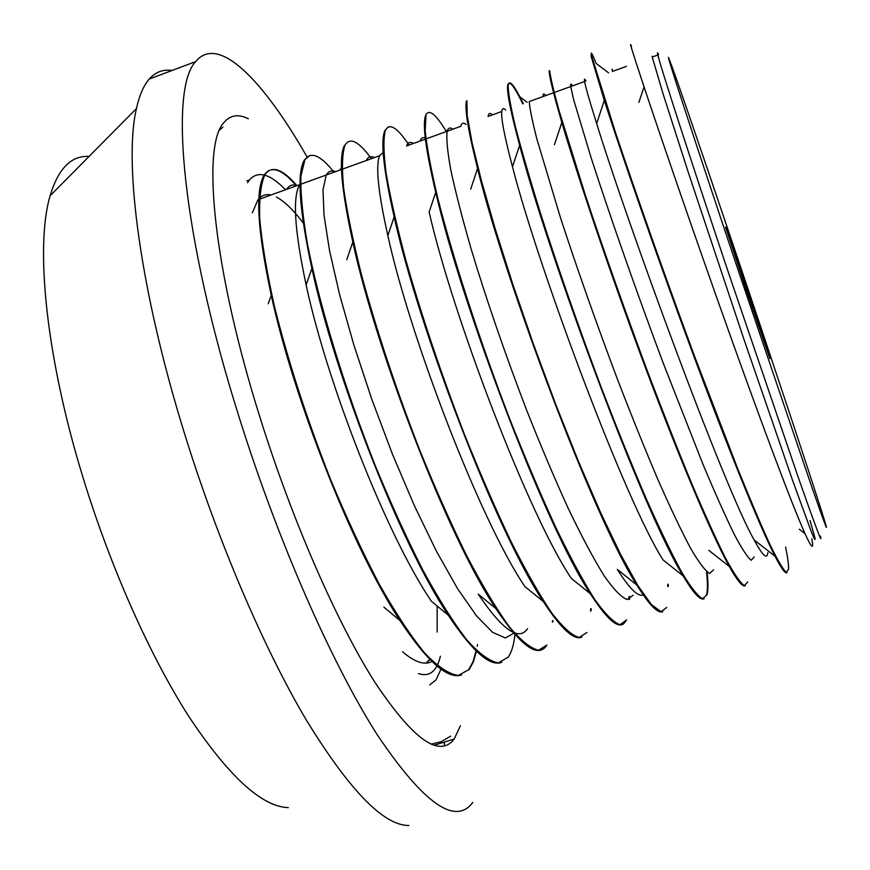 <?xml version="1.0" encoding="UTF-8"?>
<svg xmlns="http://www.w3.org/2000/svg" width="870" height="870" viewBox="0 0 870 870"><rect width="100%" height="100%" fill="white"/><g stroke="black" fill="none" stroke-linecap="round" stroke-linejoin="round"><path stroke-width="1.3" d="M811.797 538.769C814.07 550.318 811.808 548.611 805.011 533.647C792.559 506.035 762.598 426.235 728.418 330.459C694.206 234.585 660.667 136.862 644.039 86.826C632.588 52.222 628.412 38.791 631.511 46.534M658.568 54.766C657.383 52.015 657.144 52.091 657.861 55.006L652.228 57.039L663.049 93.775L688.431 172.782L743.187 337.114L792.918 481.317L811.308 531.7C814.407 539.346 815.614 541.379 814.918 537.78L810.046 520.51M418.448 673.565C429.421 677.23 436.74 671.455 440.405 656.23M276.356 197.011C284.599 201.351 293.832 210.388 304.065 224.112M436.294 594.493L436.414 595.874M437.164 606.009L437.175 632.044M430.106 658.938L425.985 663.114L429.976 659.536M626.487 66.359C625.519 63.521 625.519 63.521 626.487 66.359L612.491 71.416C611.686 68.545 611.838 68.502 612.948 71.253M754.203 556.974L751.267 560.28C747.515 557.376 741.827 548.698 734.215 534.267C725.493 516.41 715.194 493.355 703.308 465.113L663.495 363.834C635.491 289.188 608.663 212.095 591.198 158.003L573.558 99.387L570.731 86.554M570.731 86.532C570.372 83.52 570.97 83.302 572.504 85.891M713.563 569.828L709.583 573.439C705.157 570.818 698.795 562.39 690.508 548.154C681.188 530.624 670.357 507.852 658.024 479.838C645.04 449.29 631.522 415.762 617.461 379.276C595.939 322.074 576.94 268.21 560.476 217.685L536.866 139.004C532.222 120.756 529.678 108.271 529.243 101.54M505.72 110.066C503.48 107.749 502.164 108.217 501.772 111.49L488.07 116.449C488.592 113.111 490.049 112.589 492.442 114.873M633.11 595.265L627.129 599.528C621.311 597.32 613.633 589.381 604.095 575.722C593.568 558.703 581.704 536.453 568.501 508.972C554.777 478.957 540.781 445.897 526.481 409.77C504.828 353.155 486.384 299.563 471.148 249.016C462.209 217.968 455.423 191.585 450.78 169.867C447.419 151.271 446.223 138.406 447.191 131.261C448.17 127.803 450.051 127.118 452.846 129.195M466.005 124.432C463.351 122.311 461.611 122.942 460.774 126.313L406.562 145.942C407.976 142.343 410.281 141.516 413.478 143.441M342.008 167.192L339.55 170.172L366.27 160.526C368.097 156.752 370.805 155.773 374.426 157.579M514.355 632.979L505.372 637.938L492.681 632.414L476.564 615.938L457.566 588.664L436.49 551.33L414.37 505.709L392.435 454.129L371.914 399.602L354.003 345.444L339.67 294.876L329.556 250.701L324.021 215.216L322.998 189.736L326.25 175.022C328.49 171.151 331.611 170.02 335.613 171.618M260.163 198.925L286.502 189.399C289.134 185.364 292.646 184.092 297.051 185.582M432.368 661.2C424.962 665.615 415.023 662.472 402.571 651.76M785.61 547.056C787.731 557.529 788.72 564.88 788.59 569.1L786.295 572.406C782.88 569.23 777.334 559.725 769.645 543.87C760.75 524.392 750.06 499.206 737.564 468.321L695 357.418C664.702 275.605 635.143 191.324 615.503 132.534L591.491 55.473C590.512 50.569 592.057 53.222 596.135 63.423L608.554 72.841M747.689 581.932L744.285 585.64C740.087 582.65 733.791 573.406 725.417 557.931C715.836 538.726 704.559 513.822 691.563 483.22C677.806 449.812 663.342 413.098 648.172 373.099C624.867 310.459 604.063 251.56 585.76 196.381L559.149 110.925C553.722 91.209 550.558 77.822 549.677 70.742M707.049 571.905C708.245 582.606 708.256 590.208 707.082 594.688L702.558 598.734C697.62 596.037 690.595 587.065 681.493 571.807C671.259 552.961 659.406 528.362 645.921 498.01C631.75 464.863 617.004 428.41 601.714 388.662C578.322 326.304 557.822 267.558 540.237 212.421C529.743 178.611 521.467 150.031 515.41 126.683C510.701 106.814 508.276 93.188 508.134 85.815C508.874 79.659 512.778 83.302 519.825 96.722L523.327 103.693M668.16 584.205L668.301 586.521M666.757 607.401L661.124 611.73L651.489 604.693L637.917 585.651L620.745 554.658L600.648 512.724L578.539 461.6L555.625 404.093L533.223 343.585L512.647 283.772L495.052 228.31L481.327 180.384L471.986 142.288L467.233 115.623L466.918 100.833L466.363 101.029C464.623 109.207 468.364 131.674 477.565 168.443L470.703 189.138M629.532 596.418L629.575 599.223M626.694 619.951L620.005 624.693C613.567 622.442 605.118 613.992 594.656 599.354C583.117 581.051 570.133 557.028 555.712 527.263C540.727 494.704 525.458 458.74 509.907 419.405C479.055 339.235 452.182 255.562 437.273 196.065C430.824 168.486 426.8 146.736 425.191 130.815L425.985 115.743M447.278 131.207L446.277 130.446L446.843 131.37M591.143 608.554L591.1 610.762M586.924 632.479L579.137 637.482C572.003 635.557 562.857 627.368 551.71 612.937C539.541 594.939 526.013 571.209 511.125 541.738C495.737 509.407 480.207 473.693 464.536 434.608C440.938 373.154 421.341 314.875 405.746 259.76C396.753 225.874 390.206 197.022 386.128 173.228C383.518 152.87 383.257 138.635 385.334 130.5C389.347 122.485 397.231 127.335 408.987 145.072M553.026 620.614L552.972 621.55M344.988 145.203L344.444 145.399C338.495 156.992 341.29 189.203 352.807 242.012C376.59 352.241 447.93 537.432 495.9 608.619C521.25 646.617 538.247 658.775 546.893 645.061L538.584 650.238C530.722 648.487 520.891 640.57 509.102 626.498C496.291 608.717 482.219 585.249 466.885 556.093C451.117 524.044 435.337 488.57 419.525 449.67C395.872 388.553 376.558 330.426 361.605 275.268C353.1 241.403 347.13 212.487 343.683 188.507C341.736 167.975 342.171 153.544 344.988 145.225C349.968 136.807 358.766 141.288 371.37 158.688M514.964 634.491C513.865 644.746 511.593 652.315 508.167 657.198L498.303 662.907C489.745 661.396 479.239 653.718 466.788 639.863C453.368 622.431 438.763 599.245 422.972 570.307C406.823 538.541 390.782 503.317 374.872 464.634C343.65 385.617 318.692 302.445 307.153 242.447C302.499 214.575 300.422 192.39 300.922 175.892L304.913 159.786C310.884 151.054 320.573 155.197 333.993 172.206M477.51 644.496L477.271 646.29M476.423 651.195L473.443 661.776L469.202 669.498L458.294 675.435C449.05 674.207 437.882 666.79 424.788 653.185C410.76 635.992 395.622 613.078 379.407 584.466C362.877 552.918 346.597 517.922 330.556 479.479C306.773 418.927 288.035 361.094 274.354 306.001C266.785 272.06 261.903 242.969 259.717 218.74C259.108 197.914 260.913 183.091 265.122 174.25C272.071 165.224 282.663 169.019 296.887 185.636M767.808 552.667C767.199 559.91 762.631 555.669 754.127 539.922C724.231 488.026 626.269 220.219 596.657 123.518C589.501 100.757 585.488 86.75 584.618 81.519C584.118 78.572 584.564 78.409 585.956 81.03M543.032 96.537C542.978 93.438 543.87 93.123 545.686 95.602M704.145 598.723C700.393 600.746 693.39 593.133 683.135 575.875L663.103 559.997C625.334 501.261 538.378 268.101 512.495 166.79C504.546 136.71 500.968 118.287 501.772 111.512M643.724 594.612C638.732 597.766 629.923 589.371 617.308 569.404L636.84 585.01C594.351 519.836 504.676 280.292 477.565 168.443M626.704 619.962L626.172 620.136C620.984 631.511 609.033 622.702 590.338 593.742L571.351 578.441C528.525 515.083 452.433 314.929 429.138 212.03L435.729 192.27C425.876 150.553 422.439 125.106 425.441 115.927C428.442 108.217 435.413 113.426 446.343 131.555M425.963 138.928L420.079 141.049C421.232 137.743 423.168 136.818 425.887 138.297M581.834 637.134C573.863 640.57 561.009 628.684 543.261 601.485L524.893 586.565C480.577 521.391 410.238 338.028 387.846 235.683C378.124 192.063 375.405 165.409 379.679 155.686L383.724 152.011M527.557 628.684C518.901 641.549 502.447 630.021 478.206 594.112L495.9 608.619M501.816 662.277C490.147 667.051 472.301 651.369 448.289 615.221L431.324 601.181C386.356 534.778 327.174 383.289 306.131 284.947C294.506 230.267 292.363 196.827 299.726 184.636M299.748 184.603L300.607 183.363M787.089 572.634C785.403 574.048 781.38 568.578 775.018 556.256C759.053 525.36 726.406 444.276 690.823 348.054C655.262 251.876 621.169 152.946 604.313 100.496L590.937 55.702L591.491 55.495M745.264 585.804C742.556 587.087 737.238 580.638 729.299 566.457C711.182 534.006 678.317 455.826 643.974 363.769C609.642 271.701 577.691 176.458 561.835 122.442C553.668 94.46 549.427 77.278 549.101 70.894M706.538 572.068C707.701 582.726 707.701 590.317 706.538 594.862M683.135 575.875C644.007 513.702 548.328 255.595 519.64 145.279C510.94 112.959 506.927 93.21 507.601 86.054C508.526 79.007 513.604 84.945 522.816 103.878M667.649 584.368L667.768 586.402M662.777 611.719C657.742 613.741 649.107 604.835 636.84 585.01M629.01 596.581L629.053 599.408M590.338 593.742C545.229 526.089 461.481 304.652 435.729 192.27M590.654 608.717L590.589 611.175M543.261 601.485C496.291 531.603 418.883 328.816 394.143 216.913C383.529 169.791 380.418 141.06 384.801 130.728L388.227 126.966M407.606 143.963L408.476 145.257M552.515 620.778L552.428 622.224M448.289 615.221C400.189 543.576 335.08 376.188 311.884 268.438C299.182 209.148 296.681 173 304.391 160.004L309.655 155.589M332.318 170.922L333.504 172.391M476.042 650.825L473.019 661.733L468.669 669.617M461.578 674.913C447.658 679.666 427.137 661.559 400.004 620.582C352.644 549.035 293.777 399.102 271.266 295.332C257.194 229.332 254.964 189.029 264.589 174.446C271.549 165.398 282.141 169.193 296.387 185.821M657.861 55.006C660.428 66.359 689.682 156.937 727.885 270.962L798.171 477.119C815.56 526.622 822.976 546.262 820.421 536.05M737.673 268.732C692.139 132.99 662.07 40.477 669.498 59.965C681.482 90.219 794.005 424.168 820.975 509.244C830.524 539.313 827.587 532.233 812.145 487.983L737.673 268.732M270.994 195.01C265.796 193.836 261.446 195.402 257.966 199.719L252.322 212.802M745.275 286.98L769.928 358.636C767.373 349.164 721.904 214.27 725.852 227.918L745.275 286.98M307.132 157.068C263.131 80.007 218.272 33.843 195.739 61.563C168.845 88.816 181.939 236.118 239.109 417.143C278.204 542.043 332.242 664.397 377.308 734.856C423.538 803.51 455.369 826.021 472.791 802.401M248.32 118.766C238.326 113.752 230.18 115.036 223.884 122.605C201.361 145.91 213.259 269.874 260.587 419.307C292.755 521.761 336.929 622.3 374.263 681.319C412.685 739.217 439.317 758.455 454.173 739.065L460.437 725.7M429.736 684.897L435.99 679.916L441.177 668.725M285.501 189.758C269.917 173.63 257.89 170.368 249.396 179.992L247.548 182.743M89.055 156.448C71.286 155.36 58.312 168.465 50.112 195.761C34.963 246.482 46.023 357.581 83.161 478.021C110.686 567.86 150.26 656.252 188.768 716.38C228.679 776.399 261.87 806.816 288.34 807.621M172.01 70.492C163.168 69.111 155.578 71.96 149.227 79.061C143.68 85.38 139.417 95.221 136.438 108.598C123.377 163.016 140.266 292.026 185.179 435.652C218.446 542.652 264.045 648.607 306.099 719.675C349.49 790.384 383.735 825.663 408.824 825.489M444.342 745.938L444.385 742.077M653.011 56.757L652.065 56.311M527.155 102.301L519.825 96.722M529.243 101.551L584.607 81.508M554.146 92.535L543.043 96.559M257.966 199.719L379.679 155.676M300.596 184.299L299.715 184.614M549.666 70.709L549.111 70.916M508.134 85.825L507.591 86.032M425.985 115.732L425.441 115.927M805.011 533.647L799.291 529.21M644.039 86.826L638.906 102.279M775.018 556.256L754.127 539.922M604.313 100.496L596.657 123.518M729.299 566.457L708.8 550.329M561.835 122.442L554.44 144.779M519.64 145.279L512.495 166.79M394.143 216.913L387.846 235.683M352.807 242.012L346.782 259.706M311.884 268.438L306.131 284.947M400.004 620.582L383.855 607.129M271.266 295.332L268.232 303.782M434.021 745.275L454.173 739.065M246.873 180.906L249.396 179.992M50.112 195.761L136.438 108.598M149.227 79.061L195.739 61.563M450.616 736.161L441.221 741.664L431.128 744.198M219.534 130.076L222.959 127.074"/></g></svg>
